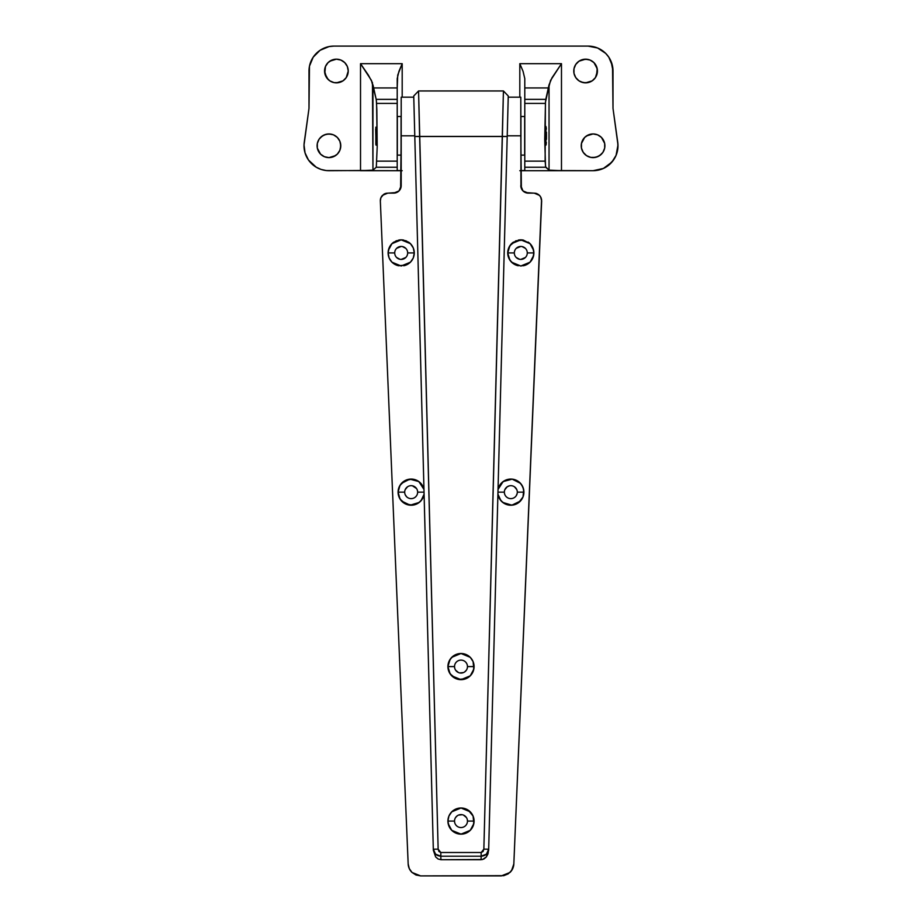 <?xml version="1.0" encoding="UTF-8"?>
<svg xmlns="http://www.w3.org/2000/svg" width="922" height="922" viewBox="0 0 922 922"><rect width="100%" height="100%" fill="white"/><g stroke="black" fill="none" stroke-linecap="round" stroke-linejoin="round"><path stroke-width="1.38" d="M546.147 144.443L546.32 142.414L546.147 144.443M546.435 139.383L546.469 135.811L546.435 139.383M546.435 132.226L546.469 135.811L546.435 132.226M546.147 127.178L546.32 129.195L546.147 127.178M375.853 127.178L376.591 133.99L376.061 145.157L375.68 129.195L376.268 127.178L376.556 132.226L375.853 144.443L375.853 127.178M601.444 154.147L597.594 156.705L593.065 157.616A11.836 11.836 0 0 1 581.229 145.78A11.836 11.836 0 0 1 593.065 133.944L597.594 134.843L601.444 137.401L604.682 143.463L604.682 148.085L602.907 152.349L599.646 155.622L595.382 157.385L590.76 157.385L586.496 155.622L583.234 152.349L581.459 148.085L581.459 143.463L584.698 137.401L588.536 134.843L593.065 133.944L597.594 134.843M335.504 155.622L328.935 157.616A11.836 11.836 0 0 1 317.099 145.78A11.836 11.836 0 0 1 328.935 133.944L333.464 134.843L337.302 137.401L339.861 141.25L340.771 145.78L339.861 150.309L337.302 154.147L333.464 156.705L328.935 157.616L324.406 156.705L320.556 154.147L317.318 148.085L317.318 143.463L319.093 139.199L322.354 135.937L326.618 134.163L331.24 134.163M592.166 80.859L585.597 82.853A11.836 11.836 0 0 1 573.761 71.017A11.836 11.836 0 0 1 585.597 59.181L590.126 60.08L593.964 62.65L596.534 66.488L597.433 71.017L595.439 77.598L592.166 80.859L587.902 82.623L583.28 82.623L579.016 80.859L575.754 77.598L573.991 73.334L573.991 68.712L575.754 64.448L579.016 61.175L583.28 59.411L587.902 59.411M346.246 77.598L342.984 80.859L336.403 82.853A11.836 11.836 0 0 1 324.567 71.017A11.836 11.836 0 0 1 336.403 59.181L340.933 60.08L344.77 62.65L347.34 66.488L348.239 71.017L346.246 77.598L342.984 80.859L338.72 82.623L334.098 82.623L329.834 80.859L326.561 77.598L324.567 71.017L325.466 66.488L328.036 62.65L331.874 60.08L336.403 59.181L340.933 60.08M519.812 170.697L524.791 170.455L524.791 161.143L545.121 161.143L545.409 103.402L524.791 103.402L524.791 161.143L545.121 161.143L545.697 167.251L524.791 167.251L545.697 167.251L549.039 170.121L552.923 170.524L593.065 170.697L561.475 170.697L561.475 63.676L561.475 170.697L520.803 170.697L561.475 170.697L549.039 170.121L549.039 84.824L551.978 77.817L561.475 63.676L519.812 63.676L523.062 71.34L524.791 78.624L523.062 71.34L519.812 63.676L519.812 97.179L519.812 63.676L561.475 63.676L550.572 80.387L548.613 87.947L524.791 87.947L524.791 99.369L545.789 99.369L549.039 84.824L549.039 170.121L545.524 166.732L544.729 139.187L545.49 102.008L548.613 87.947L524.791 87.947L524.791 78.624L524.791 170.455L520.78 170.685M545.939 126.464L545.939 145.157L545.939 126.464M617.924 147.635L617.752 142.322A24.917 24.917 0 0 1 593.065 170.697L603.403 168.449L611.874 162.134L616.069 155.369L617.982 144.973L613.003 108.393L612.531 66.154L608.808 57.176L605.708 53.395L597.617 48.002L588.086 46.1L333.914 46.1L329.05 46.584L320.072 50.295L313.192 57.176L309.469 66.154L308.997 108.393L304.018 144.973L305.044 152.868L308.49 160.036L316.246 167.216L321.075 169.429L326.273 170.547L401.197 170.697L360.525 170.697L360.525 63.676L402.188 63.676L402.188 97.179L402.188 63.676L398.938 71.34L397.209 78.624L397.209 170.455L401.22 170.685M617.752 142.322L613.003 108.393L613.003 71.017A24.917 24.917 0 0 0 588.086 46.1L333.914 46.1A24.917 24.917 0 0 0 308.997 71.017L308.997 108.393L304.248 142.322A24.917 24.917 0 0 0 328.935 170.697L370.632 170.443L372.961 170.121L376.303 167.251L377.202 146.829L376.844 109.637L376.314 99.968L372.961 84.824L372.961 170.121L376.303 167.251L397.209 167.251L397.209 170.455L402.188 170.697M304.421 150.274L305.044 152.868M595.727 170.547L600.925 169.429M607.978 165.741L613.51 160.036M616.956 152.868L617.579 150.274M613.003 71.017L611.113 61.486M597.617 48.002L592.95 46.584M333.464 134.843L335.504 135.937M337.302 137.401L338.766 139.199M340.541 143.463L340.541 148.085M338.766 152.349L337.302 154.147M320.556 137.401L324.406 134.843L328.935 133.944A11.836 11.836 0 0 1 340.771 145.78A11.836 11.836 0 0 1 328.935 157.616L324.406 156.705M319.093 152.349L317.318 148.085L317.318 143.463M317.998 141.25L319.093 139.199M346.246 64.448L347.34 66.488M329.834 61.175L336.403 59.181A11.836 11.836 0 0 1 348.239 71.017A11.836 11.836 0 0 1 336.403 82.853L334.098 82.623M331.874 81.954L329.834 80.859M328.036 79.384L324.798 73.334L325.466 66.488M326.561 64.448L328.036 62.65M590.126 60.08L592.166 61.175M593.964 62.65L597.202 68.712L596.534 75.546M595.439 77.598L593.964 79.384M575.754 64.448L579.016 61.175L585.597 59.181A11.836 11.836 0 0 1 597.433 71.017A11.836 11.836 0 0 1 585.597 82.853L581.067 81.954M575.754 77.598L574.66 75.546M602.907 139.199L604.682 143.463L604.682 148.085M604.002 150.309L602.907 152.349M586.496 135.937L593.065 133.944A11.836 11.836 0 0 1 604.901 145.78A11.836 11.836 0 0 1 593.065 157.616L590.76 157.385M588.536 156.705L586.496 155.622M584.698 154.147L583.234 152.349M581.459 148.085L581.459 143.463M583.234 139.199L584.698 137.401M376.879 161.143L397.209 161.143L397.209 103.402L376.591 103.402L377.202 146.829L376.303 167.251L397.209 167.251L397.209 161.143L376.879 161.143M373.387 87.947L397.209 87.947L397.209 99.369L376.211 99.369L371.428 80.387L360.525 63.676L402.188 63.676L397.728 75.074L397.209 87.947L373.387 87.947M397.209 99.369L376.211 99.369L376.591 103.402L397.209 103.402L397.209 99.369M524.791 103.402L545.409 103.402L545.789 99.369L524.791 99.369L524.791 103.402M372.465 82.761L372.961 170.121L360.525 170.697L360.525 63.676L368.374 75.108L372.465 82.761M410.44 243.673L413.287 247.926L410.44 243.673L406.199 240.838L401.197 239.847L396.183 240.838L391.942 243.673L388.358 250.369A13.081 13.081 0 0 0 388.116 252.928L389.107 247.926L391.942 243.673L401.197 239.847A13.081 13.081 0 0 0 398.661 240.089A13.081 13.081 0 0 1 401.162 239.847L410.44 243.673A13.081 13.081 0 0 0 408.458 242.048A13.081 13.081 0 0 1 414.278 252.916L407.674 252.928A6.477 6.477 0 0 0 401.197 246.451A6.477 6.477 0 0 0 394.72 252.928L388.116 252.928A13.081 13.081 0 0 1 393.925 242.048A13.081 13.081 0 0 0 388.369 250.369M401.22 239.847A13.081 13.081 0 0 1 403.721 240.089A13.081 13.081 0 0 0 401.22 239.847M388.358 250.369L388.116 252.928L394.72 252.928A6.477 6.477 0 0 1 401.197 246.451A6.477 6.477 0 0 1 407.674 252.928A6.477 6.477 0 0 1 401.197 259.405A6.477 6.477 0 0 1 394.72 252.928A6.477 6.477 0 0 0 401.197 259.405A6.477 6.477 0 0 0 407.674 252.928L414.278 252.928L413.287 247.926L414.278 252.928L413.287 257.93L414.278 252.928A13.081 13.081 0 0 1 408.481 263.784A13.081 13.081 0 0 0 414.278 252.939M417.643 492.152A6.477 6.477 0 0 0 411.166 485.675A6.477 6.477 0 0 0 404.689 492.152L398.085 492.152A13.081 13.081 0 0 1 416.79 480.339A13.081 13.081 0 0 0 398.085 492.152L398.949 487.461L401.45 483.393L409.817 479.14L418.876 481.584A13.081 13.081 0 0 1 420.651 483.14A13.081 13.081 0 0 0 416.836 480.362A13.081 13.081 0 0 1 418.853 481.561L423.97 489.467A13.081 13.081 0 0 0 420.697 483.186A13.081 13.081 0 0 1 423.97 489.467L420.674 483.163L416.813 480.35L412.203 479.106L405.231 480.489L400.01 485.306L398.085 492.152L400.079 499.102L405.461 503.919L412.595 505.152L417.24 503.735L421.043 500.727L424.085 494.169L422.46 498.744L419.28 502.409L410.152 505.187L401.566 501.038L398.984 496.923L398.085 492.152A13.081 13.081 0 0 0 421.031 500.738A13.081 13.081 0 0 1 398.085 492.164L404.689 492.152A6.477 6.477 0 0 1 411.166 485.675A6.477 6.477 0 0 1 417.643 492.152L417.643 492.152A6.477 6.477 0 0 1 411.166 498.629A6.477 6.477 0 0 1 404.689 492.152A6.477 6.477 0 0 0 411.166 498.629A6.477 6.477 0 0 0 417.643 492.152L424.039 492.152L417.643 492.152M514.453 254.195L514.326 252.928A6.477 6.477 0 0 0 520.803 259.405A6.477 6.477 0 0 0 527.28 252.928L533.884 252.928A13.081 13.081 0 0 1 523.362 265.755A13.081 13.081 0 0 0 533.884 252.928L532.893 257.93L530.058 262.182L520.803 266.009L511.56 262.182L508.714 257.93L507.722 252.928L514.326 252.928A6.477 6.477 0 0 1 520.803 246.451A6.477 6.477 0 0 1 527.28 252.928A6.477 6.477 0 0 1 520.803 259.405A6.477 6.477 0 0 1 514.326 252.928L507.722 252.928A13.081 13.081 0 0 0 513.519 263.784A13.081 13.081 0 0 1 507.722 252.939L509.924 260.2L513.542 263.807A13.081 13.081 0 0 0 518.256 265.755A13.081 13.081 0 0 1 513.566 263.819L520.803 266.009L525.817 265.017L530.058 262.182L533.642 255.475L533.642 250.369L530.058 243.673L523.362 240.1L515.801 240.838L509.924 245.655L507.722 252.928L508.714 247.926L511.56 243.673L520.803 239.847L530.058 243.673L532.893 247.926L533.884 252.928A13.081 13.081 0 0 0 528.076 242.048A13.081 13.081 0 0 1 533.631 250.369M504.357 492.152A6.477 6.477 0 0 0 510.834 498.629A6.477 6.477 0 0 0 517.311 492.152L523.915 492.152A13.081 13.081 0 0 1 500.969 500.738A13.081 13.081 0 0 0 523.915 492.164L523.016 496.923L520.434 501.038L511.848 505.187L502.721 502.409L499.54 498.744L497.915 494.169A13.081 13.081 0 0 0 500.946 500.704A13.081 13.081 0 0 1 497.915 494.169L500.957 500.727L504.76 503.735L509.405 505.152L514.257 504.772L518.625 502.663L523.016 496.923L523.696 489.766L521.99 485.306L518.798 481.768L512.183 479.14L505.187 480.35L501.326 483.163L498.03 489.467L503.124 481.584A13.081 13.081 0 0 0 501.349 483.14A13.081 13.081 0 0 1 503.112 481.595L512.183 479.14L520.55 483.393L523.051 487.461A13.081 13.081 0 0 0 505.21 480.339A13.081 13.081 0 0 1 523.051 487.45L523.915 492.152A13.081 13.081 0 0 0 523.051 487.461A13.081 13.081 0 0 1 523.915 492.152L517.311 492.152A6.477 6.477 0 0 1 510.834 498.629A6.477 6.477 0 0 1 504.357 492.152L504.357 492.152A6.477 6.477 0 0 1 510.834 485.675A6.477 6.477 0 0 1 517.311 492.152A6.477 6.477 0 0 0 510.834 485.675A6.477 6.477 0 0 0 504.357 492.152L497.961 492.152L504.357 492.152M467.477 666.583A6.477 6.477 0 0 1 461 673.06A6.477 6.477 0 0 1 454.523 666.583A6.477 6.477 0 0 0 461 673.06A6.477 6.477 0 0 0 467.477 666.583L474.081 666.583A13.081 13.081 0 0 1 473.09 671.585A13.081 13.081 0 0 0 474.081 666.583L473.09 671.585L470.255 675.826L461 679.664L451.745 675.826L448.91 671.585A13.081 13.081 0 0 1 447.919 666.583L454.523 666.583L447.919 666.583A13.081 13.081 0 0 0 448.91 671.585L447.919 666.583L450.12 673.844L455.998 678.673A13.081 13.081 0 0 1 453.751 677.474A13.081 13.081 0 0 0 455.975 678.661L458.453 679.41A13.081 13.081 0 0 0 463.524 679.422A13.081 13.081 0 0 1 458.476 679.422L466.002 678.673A13.081 13.081 0 0 0 468.249 677.474A13.081 13.081 0 0 1 466.025 678.661L470.255 675.826L473.827 669.13L473.09 661.57L470.255 657.328L466.002 654.493L461 653.502L453.728 655.703L450.12 659.311L447.919 666.583L448.91 661.57L451.745 657.328L461 653.502L470.255 657.328L473.09 661.57L474.081 666.583A13.081 13.081 0 0 0 453.751 655.692A13.081 13.081 0 0 0 447.919 666.583A13.081 13.081 0 0 1 468.249 655.692A13.081 13.081 0 0 1 474.081 666.583L467.477 666.583A6.477 6.477 0 0 0 461 660.106A6.477 6.477 0 0 0 454.523 666.583A6.477 6.477 0 0 1 461 660.106A6.477 6.477 0 0 1 467.477 666.583L467.35 665.315M473.09 671.596A13.081 13.081 0 0 1 468.295 677.439A13.081 13.081 0 0 0 473.09 671.596M465.979 678.673A13.081 13.081 0 0 1 463.582 679.41A13.081 13.081 0 0 0 465.979 678.673M458.418 679.41A13.081 13.081 0 0 1 456.021 678.673A13.081 13.081 0 0 0 458.418 679.41M453.705 677.439A13.081 13.081 0 0 1 448.91 671.596A13.081 13.081 0 0 0 453.705 677.439M454.523 821.076A6.477 6.477 0 0 0 461 827.553A6.477 6.477 0 0 0 467.477 821.076L474.081 821.076A13.081 13.081 0 0 1 473.09 826.077A13.081 13.081 0 0 0 474.081 821.076L473.09 826.089A13.081 13.081 0 0 1 466.025 833.154A13.081 13.081 0 0 0 473.09 826.089L470.255 830.33L461 834.156L451.745 830.33L448.91 826.089A13.081 13.081 0 0 0 455.975 833.154A13.081 13.081 0 0 1 448.91 826.089L447.919 821.076L454.523 821.076A6.477 6.477 0 0 1 461 814.599A6.477 6.477 0 0 1 467.477 821.076A6.477 6.477 0 0 1 461 827.553A6.477 6.477 0 0 1 454.523 821.076L447.919 821.076A13.081 13.081 0 0 0 448.161 823.623A13.081 13.081 0 0 1 447.919 821.076L448.173 823.634A13.081 13.081 0 0 0 448.91 826.077A13.081 13.081 0 0 1 448.173 823.646L451.745 830.33L458.453 833.914L463.547 833.914L470.255 830.33L473.827 823.634L473.09 816.074L468.272 810.196L461 807.995L455.998 808.997L451.745 811.833L448.91 816.074L447.919 821.076L448.91 816.074L451.745 811.833L461 807.995L470.255 811.833L473.09 816.074L474.081 821.076A13.081 13.081 0 0 0 453.751 810.184A13.081 13.081 0 0 0 447.919 821.076A13.081 13.081 0 0 1 468.249 810.184A13.081 13.081 0 0 1 474.081 821.076L467.477 821.076A6.477 6.477 0 0 0 461 814.599A6.477 6.477 0 0 0 454.523 821.076L454.65 822.343M465.979 833.177A13.081 13.081 0 0 1 456.021 833.177A13.081 13.081 0 0 0 465.979 833.177M507.227 135.788L520.803 135.811L521.379 188.503L522.993 190.935L525.425 192.548L535.682 193.274L538.436 194.45L540.511 196.605L541.663 200.915L513.831 863.96L511.56 870.633L508.137 873.906L503.746 875.669L420.616 875.9L415.972 875.001L411.996 872.431L409.264 868.57L408.169 863.96L380.337 200.915L380.901 197.734L383.656 194.381L386.353 193.263L396.575 192.548L399.007 190.935L400.621 188.503L401.197 135.811L414.773 135.811L414.658 131.235M413.748 96.119L433.34 850.222L435.657 856.941L438.077 858.981L440.912 859.707L482.529 859.523L486.343 856.941L488.66 850.222L508.253 96.119M509.993 872.443A12.459 12.459 0 0 0 513.831 863.96L512.736 868.57L510.004 872.431L501.384 875.9L420.616 875.9L411.996 872.431L409.264 868.57L408.169 863.96L380.337 200.915L380.901 197.734L382.526 195.314A7.48 7.48 0 0 0 380.337 200.593M388.116 252.928L389.107 257.93L391.942 262.182L398.638 265.755L406.199 265.017L410.44 262.182L413.287 257.93L410.44 262.182L401.197 266.009L391.942 262.182L389.107 257.93L388.116 252.928A13.081 13.081 0 0 0 398.638 265.755A13.081 13.081 0 0 1 388.116 252.928M407.547 254.195L407.178 255.406M405.772 257.503L401.197 259.405M399.929 259.278L396.61 257.503M396.61 248.341L401.197 246.451M402.453 246.577L405.772 248.341M407.547 251.66L407.674 252.928M433.34 850.222L435.657 856.941L438.077 858.981L440.912 859.707L440.82 856.204L481.18 856.204L481.088 859.707L440.912 859.707L440.82 856.204L435.587 854.187L433.317 849.208C433.859 853.518 436.36 855.847 440.82 856.204L440.82 852.504L438.964 851.525L438.146 849.15L419.625 136.433L502.375 136.433L483.854 849.15L483.036 851.525L481.18 852.504L440.82 852.504L481.18 852.504L481.088 859.707L483.923 858.981L486.343 856.941L488.003 853.864L488.683 849.208L486.413 854.187L481.18 856.204C485.64 855.847 488.141 853.507 488.683 849.208L483.854 849.15L503.4 92.142M412.422 498.502L411.166 498.629M406.579 496.728L405.173 494.63M405.173 489.674L407.559 486.758M412.422 485.79L416.548 488.545M525.39 257.503L520.803 259.405M519.547 259.278L516.228 257.503M514.453 251.66L514.822 250.45M516.228 248.341L520.803 246.451M522.071 246.577L525.39 248.341M517.196 493.408L516.228 495.748M512.102 498.502L510.834 498.629M504.853 494.63L504.484 493.408M504.853 489.674L507.238 486.758L509.578 485.79M514.441 486.758L516.827 489.674M466.382 670.179L464.596 671.965M463.478 672.564L459.732 672.933M458.522 672.564L455.618 670.179M454.65 667.851L454.523 666.583M465.587 661.996L466.382 662.987M456.413 825.663L455.618 824.683M455.618 817.48L457.404 815.693M458.522 815.094L462.268 814.725M463.478 815.094L466.382 817.48M467.35 819.819L467.477 821.076M413.794 97.986L414.796 136.491L419.625 136.433L418.6 92.142M386.353 193.263L383.656 194.381A7.48 7.48 0 0 1 386.376 193.263M513.831 863.96L541.571 199.406A7.48 7.48 0 0 1 541.571 199.417M520.953 187.108L520.803 97.179L508.229 97.179M503.216 100.072L502.375 136.433L507.204 136.491L488.683 849.208L483.854 849.15L481.18 852.504L481.18 856.204L440.82 856.204L440.82 852.504L438.146 849.15L433.317 849.208L414.796 136.491L507.204 136.491L508.206 97.986M508.264 95.992L503.435 90.955L418.565 90.955L413.736 95.992M433.317 849.208L438.146 849.15L418.669 95.07M413.771 97.179L401.197 97.179L401.197 135.811L414.773 135.811M507.227 135.811L520.803 135.811L520.803 97.202M401.197 97.202L401.197 185.645L399.007 190.935A7.48 7.48 0 0 0 401.197 185.645M397.889 191.857A7.48 7.48 0 0 0 398.995 190.935L393.717 193.124L387.805 193.124L382.526 195.314M541.191 197.965A7.48 7.48 0 0 0 541.179 197.953L539.589 195.418A7.48 7.48 0 0 0 539.577 195.418L534.195 193.124L528.283 193.124L522.993 190.935A7.48 7.48 0 0 0 524.111 191.857M408.169 863.96A12.459 12.459 0 0 0 412.007 872.443M537.123 193.724A7.48 7.48 0 0 0 535.682 193.274M541.179 197.953L541.663 200.915M520.803 185.645A7.48 7.48 0 0 0 522.993 190.923L520.803 185.645M524.145 191.868A7.48 7.48 0 0 0 526.808 192.975M526.842 192.986A7.48 7.48 0 0 0 528.283 193.124M393.74 193.124A7.48 7.48 0 0 0 395.158 192.986M395.192 192.975A7.48 7.48 0 0 0 397.855 191.868M505.164 480.362A13.081 13.081 0 0 0 503.147 481.561A13.081 13.081 0 0 1 505.164 480.362M498.03 489.467A13.081 13.081 0 0 1 501.303 483.186A13.081 13.081 0 0 0 498.03 489.467L497.915 494.169M523.339 240.089A13.081 13.081 0 0 0 520.838 239.847A13.081 13.081 0 0 1 523.339 240.089M520.78 239.847A13.081 13.081 0 0 0 518.279 240.089A13.081 13.081 0 0 1 520.78 239.847M511.56 243.673A13.081 13.081 0 0 1 513.542 242.048A13.081 13.081 0 0 0 507.722 252.916M533.642 250.381A13.081 13.081 0 0 1 533.884 252.928L527.28 252.928A6.477 6.477 0 0 0 520.803 246.451A6.477 6.477 0 0 0 514.326 252.928M424.085 494.169A13.081 13.081 0 0 1 421.054 500.704A13.081 13.081 0 0 0 424.085 494.169L423.97 489.467M403.744 265.755A13.081 13.081 0 0 0 408.434 263.819A13.081 13.081 0 0 1 403.744 265.755M376.28 127.086L376.28 144.535M545.72 144.535L545.72 127.086M376.28 127.259L376.28 144.362M545.72 144.362L545.72 127.259M401.07 116.495L397.336 116.495L397.336 155.115L401.07 155.115L401.07 116.495L401.07 155.115L397.336 155.115L397.336 116.495L401.07 116.495M524.664 116.495L520.93 116.495L520.93 155.115L524.664 155.115L524.664 116.495L524.664 155.115L520.93 155.115L520.93 116.495L524.664 116.495"/></g></svg>
